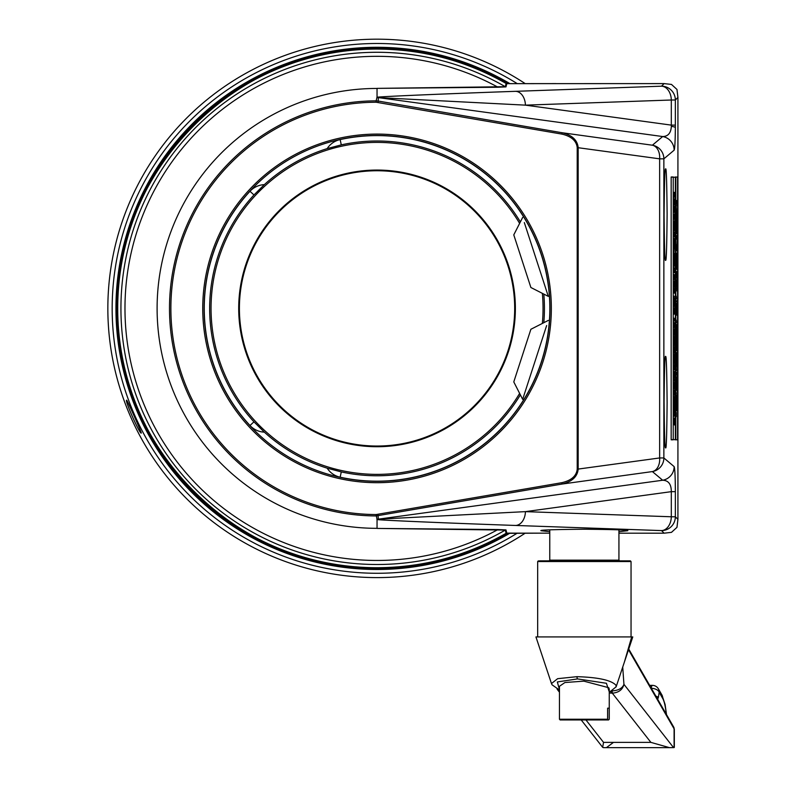 <?xml version="1.0" encoding="UTF-8"?>
<svg xmlns="http://www.w3.org/2000/svg" width="787" height="787" viewBox="0 0 787 787"><rect width="100%" height="100%" fill="white"/><g stroke="black" fill="none" stroke-linecap="round" stroke-linejoin="round"><path stroke-width="1.18" d="M676.417 202.81L676.525 200.488L676.564 204.079L676.023 200.488L676.377 202.81M676.328 202.161L676.525 200.488M676.397 203.813L675.984 202.161M677.577 210.818L677.568 176.977L673.229 177.321L673.229 439.461L675.384 439.805L675.384 406.554M675.384 176.977L675.384 210.818M675.384 212.677L675.384 219.858M675.384 221.718L675.384 228.899M675.384 230.768L675.384 236.395M675.384 249.597L675.384 253.001M675.384 259.297L675.384 262.051M675.384 263.911L675.384 276.758M675.384 288.337L675.384 326.644M675.384 328.504L675.384 335.685M675.384 337.544L675.384 344.736M675.384 346.595L675.384 352.389M675.384 355.616L675.384 364.627M675.384 366.496L675.384 380.16M675.384 390.745L675.384 394.985M675.728 176.977L675.728 439.805L677.568 439.805L677.577 406.279M677.577 395.281L677.577 390.45M677.577 380.465L677.577 366.496M677.577 364.627L677.577 355.094M677.577 352.389L677.577 346.595M677.577 344.736L677.577 337.544M677.577 335.685L677.577 328.504M677.577 326.644L677.577 288.062M677.577 277.063L677.577 263.911M677.577 262.051L677.577 258.628M677.577 253.001L677.577 249.597M677.577 236.789L677.577 230.768M677.577 228.899L677.577 221.718M677.577 219.858L677.577 212.677M673.229 177.321L671.173 176.977L673.249 176.977M673.249 439.805L671.173 439.805L673.229 439.461M671.163 177.321L671.163 439.461M675.777 439.805L675.777 176.977M674.951 406.505L675.295 394.533L675.315 407.036L675.305 396.392L674.951 406.505L674.42 400.711M675.413 403.8L675.108 400.868M675.315 405.167L675.069 403.8M675.315 407.036L674.971 405.167M675.295 394.533L674.823 395.645M674.961 395.33L674.429 399.412M675.531 385.502L675.148 391.66L674.764 385.502L675.148 379.157L675.531 385.502M675.148 389.791L675.148 381.016L675.148 389.791M675.148 391.66L674.42 385.502L675.148 379.157M674.803 389.791L674.803 381.016M674.784 366.496L675.325 354.258L674.784 354.258L674.784 352.389L675.512 352.389L674.971 364.627L675.512 364.627L675.512 366.496L674.439 366.496L674.98 354.258M674.784 352.389L674.784 354.258M675.512 346.595L674.636 346.595L674.882 326.644L675.512 326.644L675.512 346.595M675 342.906L674.626 331.13M674.971 331.13L675.226 326.644M674.725 344.736L674.656 342.906M674.98 346.595L674.98 344.736M674.666 313.442L675.079 300.939L674.666 313.442M675.01 313.442L675.01 300.939M675.226 313.442L675.226 300.939L675.079 313.442M674.951 288.278L675.295 276.306L675.315 288.809L675.305 278.175L674.951 288.278L674.429 284.087M675.413 285.573L675.108 282.641M675.315 286.95L675.069 285.573M675.315 288.809L674.971 286.95M675.295 276.306L674.823 277.427M674.961 277.103L674.764 282.641M674.764 263.911L674.98 253.542L675.236 260.674L675.512 253.001L675.512 263.911L674.429 263.911M675.512 253.001L675.059 255.834M674.98 253.542L674.98 256.346M674.833 262.051L674.636 256.346M675.708 249.597L674.98 249.597L675.246 235.5L675.708 249.597M675.039 242.553L675.246 237.359L675.039 242.553M674.98 249.597L674.98 247.738M674.734 247.738L675.246 235.5M675.069 245.524L675.069 239.632M675.512 230.768L674.636 230.768L674.882 210.818L675.512 210.818L675.512 230.768M675 227.079L674.626 215.304M674.971 215.304L675.226 210.818M674.725 228.899L674.656 227.079M674.98 230.768L674.98 228.899M677.341 395.645L677.489 407.036L677.479 396.392L677.125 406.505L676.594 400.858L677.194 395.645M677.587 403.8L677.282 400.868M677.489 405.167L677.243 403.8M677.489 407.036L677.145 405.167M677.469 394.533L676.997 395.645M677.125 406.505L676.594 400.858M676.938 400.858L677.125 395.33M677.705 385.502L677.322 391.66L676.938 385.502L677.322 379.157L677.705 385.502M677.322 389.791L677.322 381.016L677.322 389.791M677.322 391.66L676.594 385.502L677.322 379.157M676.977 389.791L676.977 381.016M676.958 366.496L677.499 354.258L676.958 354.258L676.958 352.389L677.686 352.389L677.145 364.627L677.686 364.627L677.686 366.496L676.613 366.496L677.154 354.258M676.958 352.389L676.958 354.258M677.686 346.595L676.81 346.595L677.046 326.644L677.686 326.644L677.686 346.595M677.174 342.906L676.8 331.13M677.145 331.13L677.4 326.644M676.899 344.736L676.83 342.906M677.154 346.595L677.154 344.736M676.84 313.442L677.243 300.939L676.84 313.442M677.184 313.442L677.184 300.939M677.4 313.442L677.4 300.939L677.243 313.442M677.125 288.278L677.469 276.306L677.489 288.809L677.479 278.175L677.125 288.278L676.604 283.93M677.587 285.573L677.282 282.641M677.489 286.95L677.243 285.573M677.489 288.809L677.145 286.95M677.469 276.306L676.997 277.427M677.125 277.103L676.938 282.641M677.686 253.001L677.686 263.911L676.594 263.911L676.594 262.051L677.351 262.051L676.81 253.542L677.4 260.674L677.686 253.001L677.233 255.834M677.154 256.346L677.154 253.542M677.007 262.051L676.81 256.346M676.938 263.911L676.938 262.051M677.882 249.597L677.154 249.597L677.42 235.5L677.882 249.597M677.213 242.553L677.42 237.359L677.213 242.553M677.154 249.597L677.154 247.738M676.909 247.738L677.42 235.5M677.243 245.524L677.243 239.632M677.686 230.768L676.81 230.768L677.046 210.818L677.686 210.818L677.686 230.768M677.174 227.079L676.8 215.304M677.145 215.304L677.4 210.818M676.899 228.899L676.83 227.079M677.154 230.768L677.154 228.899M674.066 421.517L674.429 417.927L674.429 424.98L673.721 421.517L674.429 417.927M674.144 421.448L674.272 422.649L674.144 421.448M674.429 424.98L673.721 421.517M674.429 416.195L673.81 416.195L673.947 411.276L674.429 416.195M674.154 413.323L674.292 411.276M673.859 415.398L673.81 413.323M674.164 416.195L674.164 415.398M674.429 410.342L674.193 407.007L673.81 410.076L673.81 405.561L674.39 408.896L674.39 405.561L674.056 410.076M674.39 405.561L674.164 410.076M673.731 405.157L674.075 403.829L673.731 405.157M674.075 405.157L673.702 404.498M674.046 404.498L674.075 403.829M674.164 404.892L674.164 404.095L674.095 404.892M674.4 399.707L674.302 396.51L674.302 399.707M674.262 401.891L674.262 397.307L674.262 401.891M674.292 402.767L674.302 396.51M674.429 395.054L673.711 395.054L673.947 390.126L674.429 395.054M674.154 392.172L674.292 390.126M673.869 394.248L673.81 392.172M674.056 395.054L674.056 394.248M674.056 383.21L674.056 382.413M674.184 385.541L674.292 383.21L674.4 385.541M674.292 388.67L673.869 383.21M674.429 380.947L673.81 380.947L673.82 378.026L674.429 380.947M674.154 378.675L674.164 378.026M673.849 380.151L673.81 378.675M674.164 380.947L674.164 380.151M674.4 374.563L674.302 371.375L674.302 374.563M674.262 376.747L674.262 372.172L674.262 376.747M674.292 377.622L674.302 371.375M674.429 369.91L673.711 369.91L673.947 364.991L674.429 369.91M674.154 367.027L674.292 364.991M673.869 369.113L673.81 367.027M674.056 369.91L674.056 369.113M674.429 363.122L673.81 363.122L673.938 354.347L674.429 363.122M674.174 361.518L673.81 356.324M674.154 356.324L674.282 354.347M673.859 362.325L673.82 361.518M674.164 363.122L674.164 362.325M674.203 352.192L674.292 346.762M674.4 349.89L674.292 352.222L674.292 347.569L673.81 349.89M674.292 353.019L673.849 352.192M674.429 345.306L673.81 345.306L673.938 336.521L674.429 345.306M674.174 343.703L673.81 338.508M674.154 338.508L674.282 336.521M673.859 344.509L673.82 343.703M674.164 345.306L674.164 344.509M674.4 332.134L674.302 328.946L674.302 332.134M674.262 334.318L674.262 329.743L674.262 334.318M674.292 335.193L674.302 328.946M674.429 327.481L673.81 327.481L673.947 322.562L674.429 327.481M674.154 324.598L674.292 322.562M673.859 326.684L673.81 324.598M674.164 327.481L674.164 326.684M674.164 318.164L674.193 321.096L674.164 318.164L673.81 319.237M674.164 321.096L673.81 320.034M674.056 320.034L674.056 319.237M674.056 308.72L674.056 307.924M674.184 311.052L674.292 313.383L674.4 311.052M674.292 314.18L673.869 308.72M674.4 303.408L674.302 300.211L674.302 303.408M674.262 305.592L674.262 301.008L674.262 305.592M674.292 306.468L674.302 300.211M674.429 299.149L673.81 299.149L673.82 296.217L674.429 299.149M674.154 296.866L674.164 296.217M673.849 298.352L673.81 296.866M674.164 299.149L674.164 298.352M674.351 293.158L674.331 288.376L673.997 292.626M674.115 288.504L674.056 290.649M674.134 292.626L673.711 290.649M673.81 283.812L674.213 281.057L674.292 287.176L674.37 281.057L674.292 287.176M674.4 283.822L674.233 281.667M674.351 281.667L674.37 281.057M674.429 279.464L673.711 279.464L673.947 274.545L674.429 279.464M674.154 276.581L674.292 274.545M673.869 278.667L673.81 276.581M674.056 279.464L674.056 278.667M674.429 272.676L673.81 272.676L673.947 267.757L674.429 272.676M674.154 269.803L674.292 267.757M673.859 271.879L673.81 269.803M674.164 272.676L674.164 271.879M674.4 263.232L674.302 260.044L674.302 263.232M674.262 265.416L674.262 260.841L674.262 265.416M674.292 266.291L674.302 260.044M673.731 259.11L674.075 257.782L673.731 259.11M674.075 259.11L673.702 258.451M674.046 258.451L674.075 257.782M674.164 258.844L674.164 258.047L674.095 258.844M674.056 251.26L674.056 250.463M674.184 253.591L674.292 255.923L674.4 253.591M674.292 256.719L673.869 251.26M674.252 247.994L674.351 245.672L674.39 249.272L673.849 245.672L674.203 247.994M674.154 247.354L674.351 245.672M674.223 248.997L673.81 247.354M673.81 241.245L674.213 238.491L674.292 244.609L674.37 238.491L674.292 244.609M674.4 241.265L674.233 239.1M674.351 239.1L674.37 238.491M674.429 236.897L673.711 236.897L673.947 231.978L674.429 236.897M674.154 234.014L674.292 231.978M673.869 236.1L673.81 234.014M674.056 236.897L674.056 236.1M674.429 230.512L673.81 230.512L673.82 227.591L674.429 230.512M674.154 228.24L674.164 227.591M673.849 229.715L673.81 228.24M674.164 230.512L674.164 229.715M674.164 221.865L674.164 221.068M674.184 224.128L674.292 221.865L674.4 224.128M674.292 227.187L673.859 221.865M674.341 218.304L674.164 214.153L673.81 219.209L674.341 218.304L673.938 214.949M674.164 214.153L674.164 214.949M674.164 219.209L674.164 218.412M674.429 211.496L674.292 206.174L674.429 211.496M674.4 209.234L674.292 206.971L674.184 209.234M674.056 212.293L674.056 211.496M673.859 211.496L674.292 206.174M674.4 201.915L674.302 198.727L674.302 201.915M674.262 204.099L674.262 199.524L674.262 204.099M674.292 204.974L674.302 198.727M674.429 197.262L673.81 197.262L673.947 192.343L674.429 197.262M674.154 194.379L674.292 192.343M673.859 196.465L673.81 194.379M674.164 197.262L674.164 196.465M676.269 414.965L675.885 416.687L675.885 412.437L676.269 414.965M676.24 416.687L676.24 412.437M676.367 409.997L676.466 404.577M676.358 407.696L676.466 410.027L676.574 407.696M676.466 410.824L676.023 409.997M676.594 402.836L675.984 402.836L675.994 399.904L676.594 402.836M676.328 400.553L676.338 399.904M676.023 402.029L675.984 400.553M676.328 402.836L676.328 402.029M676.328 393.51L676.328 392.713M676.358 395.763L676.466 398.025L676.574 395.772M676.466 398.832L676.033 393.51M676.515 389.27L676.328 385.118L675.984 390.165L676.515 389.27L676.112 385.915M676.328 385.118L676.328 385.915M676.328 390.165L676.328 389.368M676.574 379.914L676.476 376.717L676.476 379.914M676.436 382.098L676.436 377.514L676.436 382.098M676.466 382.974L676.476 376.717M676.476 375.242L676.092 372.182L676.476 375.242M676.436 375.242L676.436 372.182M676.594 370.579L675.984 370.579L675.994 367.647L676.594 370.579M676.328 368.296L676.338 367.647M676.023 369.782L675.984 368.296M676.328 370.579L676.328 369.782M676.328 361.253L676.328 360.456M676.358 363.505L676.466 365.778L676.574 363.515M676.466 366.575L676.033 361.253M676.594 357.78L675.984 357.78L676.112 352.861L676.594 357.78M676.328 354.898L676.466 352.861M676.033 356.983L675.984 354.898M676.328 357.78L676.328 356.983M676.377 345.395L676.613 350.717L676.377 345.395M676.358 347.608L676.466 349.92L676.358 347.608M676.328 345.395L676.328 344.598M676.613 350.717L676.033 345.395M676.574 339.394L676.476 336.206L676.476 339.394M676.436 341.578L676.436 337.003L676.436 341.578M676.466 342.453L676.476 336.206M676.367 329.901L676.466 324.47M676.358 327.599L676.466 329.93L676.574 327.599M676.466 330.727L676.023 329.901M676.328 321.263L676.367 322.867L676.299 321.263M676.22 320.919L676.23 320.073M675.944 322.07L675.876 320.919M676.328 322.867L675.984 322.07M676.417 313.846L676.525 311.534L676.564 315.125L676.023 311.534L676.377 313.846M676.328 313.206L676.525 311.534M676.397 314.859L675.984 313.206M676.574 306.733L676.476 303.536L676.476 306.733M676.436 308.917L676.436 304.333L676.436 308.917M676.466 309.793L676.476 303.536M676.594 301.529L675.876 301.529L675.876 300.732L676.594 300.732L676.594 301.529M676.23 301.529L676.23 300.732M676.328 297.388L676.367 298.991L676.299 297.388M676.22 297.043L676.23 296.197M675.944 298.194L675.876 297.043M676.328 298.991L675.984 298.194M676.328 288.052L676.367 290.983L676.328 288.052L675.984 289.114M676.328 290.983L675.984 289.921M676.23 289.921L676.23 289.114M676.328 281.126L676.328 280.329M676.358 283.379L676.466 285.651L676.574 283.389M676.466 286.448L676.033 281.126M676.692 277.654L676.466 271.535L676.692 277.654M676.358 274.594L676.466 276.857L676.358 274.594M676.328 277.654L676.328 276.857M676.033 276.857L676.466 271.535M676.692 269.262L676.466 263.143L676.692 269.262M676.358 266.203L676.466 268.465L676.574 266.193M676.328 269.262L676.328 268.465M676.033 268.465L676.466 263.143M675.905 261.402L676.249 260.064L675.905 261.402M676.249 261.402L675.876 260.733M676.22 260.733L676.249 260.064M676.328 261.136L676.328 260.33L676.269 261.136M676.594 257.929L675.984 257.929L676.112 253.001L676.594 257.929M676.328 255.047L676.466 253.001M676.033 257.133L675.984 255.047M676.328 257.929L676.328 257.133M676.377 245.544L676.613 250.866L676.377 245.544M676.358 247.757L676.466 250.069L676.358 247.757M676.328 245.544L676.328 244.747M676.613 250.866L676.033 245.544M676.417 237.861L676.525 235.539L676.564 239.13L676.023 235.539L676.377 237.861M676.328 237.212L676.525 235.539M676.397 238.864L675.984 237.212M676.574 230.443L676.466 233.798L676.358 230.443M676.328 230.434L676.545 227.679M676.466 233.798L675.984 230.434M676.594 225.8L675.984 225.8L675.994 222.878L676.594 225.8M676.328 223.528L676.338 222.878M676.023 225.003L675.984 223.528M676.328 225.8L676.328 225.003M676.574 218.737L676.476 215.549L676.476 218.737M676.436 220.931L676.436 216.346L676.436 220.931M676.466 221.796L676.476 215.549M676.594 211.939L675.984 214.339L675.984 205.161L676.594 211.939M676.328 214.339L675.984 206.007M676.328 206.007L676.328 205.161M524.329 222.583L548.313 296.384L530.881 287.501L513.783 234.87L522.657 217.438M546.64 325.543L522.657 399.343L513.783 381.911L530.881 329.281L548.313 320.407M141.267 433.057C142.221 433.863 126.677 398.96 126.638 400.199C124.474 399.924 140.027 434.847 141.267 433.057M525.254 83.648A269.213 269.213 0 0 0 168.428 478.545A269.213 269.213 0 0 0 525.254 533.133M377.042 47.289A261.107 261.107 0 0 1 509.956 83.648A261.107 261.107 0 0 0 115.945 308.396A261.107 261.107 0 0 0 509.956 533.133A261.107 261.107 0 0 1 115.945 308.396A261.107 261.107 0 0 1 377.042 47.289M549.769 531.658L541.131 530.743C538.672 530.025 553.084 529.523 584.357 529.228C615.631 529.523 630.043 530.025 627.583 530.743L618.936 531.658M665.605 169.185C666.314 166.362 666.815 181.354 667.11 214.143C666.815 247.128 666.314 262.435 665.605 260.084C664.887 262.907 664.385 247.915 664.09 215.126C664.385 182.141 664.887 166.824 665.605 169.185M665.605 356.698C666.314 354.347 666.815 369.654 667.11 402.639C666.815 435.427 666.314 450.42 665.605 447.606C664.887 449.957 664.385 434.64 664.09 401.655C664.385 368.867 664.887 353.884 665.605 356.698M377.042 481.31A172.914 172.914 0 0 1 204.128 308.396A172.914 172.914 0 0 1 377.042 135.472A172.914 172.914 0 0 0 204.128 308.396A172.914 172.914 0 0 0 377.042 481.31A172.914 172.914 0 0 0 549.965 308.396A172.914 172.914 0 0 0 377.042 135.472A172.914 172.914 0 0 0 204.128 308.396A172.914 172.914 0 0 0 377.042 481.31A172.914 172.914 0 0 1 265.986 440.927M577.215 469.209L659.644 457.955L663.864 457.955A13.832 13.822 130.1 0 1 652.384 471.58A13.832 9.562 -97.9 0 0 659.644 457.955L659.644 158.836A13.832 9.562 -82.1 0 0 652.384 145.211L662.664 136.544A13.832 13.822 49.9 0 1 674.144 150.169L663.864 158.836L663.864 457.955L674.144 466.612C674.892 468.481 675.295 476.833 675.354 491.659L671.311 491.659C671.331 484.241 668.448 480.434 662.664 480.237L652.384 471.58L562.085 484.044L561.849 482.687C571.293 480.493 576.418 476.007 577.215 469.209L577.215 147.582C576.418 140.784 571.293 136.289 561.849 134.095L562.085 132.737C572.021 135.089 577.392 140.037 578.17 147.582L578.17 469.209C577.392 476.745 572.021 481.693 562.085 484.044L376.127 515.938A207.542 207.542 0 0 1 169.5 308.396A207.542 207.542 0 0 1 376.127 100.844L377.042 97.224C381.006 96.526 447.823 93.683 515.633 91.322L661.533 86.186L664.09 83.599L506.798 83.648L505.982 86.895L497.522 87.249L377.042 88.37L377.042 97.381M546.208 533.133L506.11 533.32L505.293 530.074L377.042 528.421L497.522 529.533L505.982 529.897L506.798 533.133L549.769 533.163M515.633 91.322A13.832 9.778 -92 0 1 525.411 105.143L671.311 125.123L671.311 100.008L525.411 105.143L378.34 97.618L662.664 136.544C668.035 136.456 670.937 133.062 671.35 126.363L671.311 125.123L675.354 125.123L675.354 127.602C675.236 141.089 674.833 148.615 674.144 150.169M327.176 468.176A167.385 167.385 0 0 1 264.324 432.132A20.629 20.629 0 0 1 249.991 425.501A172.796 172.796 0 0 1 249.991 191.28A20.629 20.629 0 0 1 264.324 184.65A167.385 167.385 0 0 1 327.176 148.615A20.629 20.629 0 0 1 340.141 139.584A172.796 172.796 0 0 1 549.838 308.396A172.796 172.796 0 0 1 340.141 477.197A20.629 20.629 0 0 1 327.176 468.176L341.292 471.915A167.385 167.385 0 0 0 520.374 394.848M264.324 184.65L253.965 194.95A167.385 167.385 0 0 0 253.965 421.832L264.324 432.132M520.374 221.934A167.385 167.385 0 0 0 341.292 144.867L327.176 148.615M377.042 528.333A219.937 219.937 0 0 1 157.105 308.396A219.937 219.937 0 0 1 377.042 88.449M543.817 322.69A167.385 167.385 0 0 0 543.817 294.092M675.354 491.659L675.354 516.774L677.922 519.361L676.968 527.339L671.478 532.356L664.09 533.183L618.936 533.183M664.09 533.183L661.533 530.595L515.633 525.46C447.823 523.109 381.006 520.256 377.042 519.558L377.042 528.421M664.09 83.599L671.478 84.425L676.968 89.452L677.922 97.421L675.354 100.008L675.354 125.123M677.922 519.361L677.922 97.421M377.042 519.4L376.117 514.55L561.849 482.687M377.042 88.37L505.293 86.708L506.11 83.471L506.798 83.648L506.11 83.471A259.326 259.326 0 0 0 117.716 308.396A259.326 259.326 0 0 0 506.11 533.32L506.798 533.133M376.884 519.341A13.832 13.822 -2.1 0 0 378.34 519.164L525.411 511.639L671.311 516.774L671.311 491.659L525.411 511.639A13.832 9.778 -88 0 1 515.633 525.46M671.311 100.008A13.832 9.778 -92 0 0 661.533 86.186A13.832 13.812 -135.2 0 1 675.354 100.008L671.311 100.008M561.849 134.095L376.117 102.231L376.127 100.844L378.213 101.051L378.34 97.618A13.832 13.822 -177.9 0 0 376.884 97.45M674.144 466.612A13.832 13.822 130.1 0 1 662.664 480.237L378.34 519.164L377.976 514.373M661.533 530.595A13.832 9.778 -88 0 0 671.311 516.774L675.354 516.774A13.832 13.812 -44.8 0 1 661.533 530.595M497.522 529.533A1.387 0.61 -89 0 0 497.059 530.054A252.066 252.066 0 0 1 124.976 308.396A252.066 252.066 0 0 1 497.059 86.727A1.387 0.61 -91 0 0 497.522 87.249M519.627 393.392A165.998 165.998 0 0 1 217.596 262.228A165.998 165.998 0 0 1 519.627 223.39M338.577 441.271A138.335 138.335 0 0 1 244.167 269.921A138.335 138.335 0 0 1 415.516 175.521A138.335 138.335 0 0 1 509.917 346.86A138.335 138.335 0 0 1 338.577 441.271M542.361 293.354A165.998 165.998 0 0 1 542.361 323.437M288.642 413.893A137.646 137.646 0 0 0 482.549 396.796A137.646 137.646 0 0 0 465.442 202.889A137.646 137.646 0 0 0 271.545 219.986A137.646 137.646 0 0 0 288.642 413.893A137.646 137.646 0 0 1 271.545 219.986A137.646 137.646 0 0 1 465.442 202.889M576.969 676.672C598.209 677.322 611.204 680.165 615.955 685.211L616.142 686.815L624.366 662.142L631.695 636.929L535.937 636.929L551.48 683.549L557.639 678.679L576.969 676.672A3.463 0.728 90 0 0 577.471 678.915L557.344 681.945L559.459 689.687M609.256 691.871L606.423 683.273L577.471 678.915M539.39 560.846L630.348 560.846L539.39 560.846M549.867 560.846L619.635 560.846L549.867 560.846M649.659 685.369L652.393 685.369A6.916 1.456 -90 0 0 651.233 688.104M607.613 719.239L559.459 719.239L560.147 719.938L606.934 719.938L607.613 719.239L607.613 708.172L609.217 708.172L609.217 719.239L608.528 719.938L561.78 719.938M608.567 719.938L609.256 719.239L609.256 689.097L608.705 687.7L583.856 681.149L564.918 682.526L559.459 686.294L559.459 719.239M631.695 636.929L632.778 636.929L624.366 662.142M612.119 690.917C618.513 690.455 622.448 688.251 623.934 684.316L673.544 747.601L674.331 747.365L674.331 729.352L673.711 727.099A3.463 3.178 -30 0 1 674.095 728.821L628.508 649.728M585.951 719.938L603.54 742.377L650.879 742.377L612.316 693.17L609.256 693.003M673.544 747.601L669.471 747.65L650.879 742.377M603.54 742.377L602.655 747.316L603.472 747.65L669.471 747.65M655.846 696.101L658.434 697.193L657.676 699.279M613.476 742.377L606.472 747.601M674.233 729.687L674.095 728.821L674.233 729.687M622.724 667.071L623.934 684.316C622.665 689.648 618.789 692.599 612.316 693.17L612.119 691.075M559.459 691.616L557.747 690.022L559.459 692.206M651.361 688.31A6.916 3.876 8.4 0 1 659.152 692.285A6.916 6.355 -30 0 0 658.385 688.832L661.897 694.921A6.916 6.355 -30 0 1 662.664 698.374L659.152 692.285L658.434 697.193L656.486 697.213M611.165 691.547L611.283 693.14M611.735 691.281A3.463 0.512 91 0 0 612.03 693.16M517.275 533.133A264.904 264.904 0 0 1 189.736 121.08A264.904 264.904 0 0 1 517.275 83.648M508.599 83.648A260.408 260.408 0 0 0 116.633 308.396A260.408 260.408 0 0 0 508.599 533.133M377.042 134.095A174.301 174.301 0 0 1 551.343 308.396A174.301 174.301 0 0 1 377.042 482.697A174.301 174.301 0 0 1 202.741 308.396A174.301 174.301 0 0 1 377.042 134.095M376.324 514.55L376.373 515.928M506.11 83.471L506.11 83.471C466.091 60.737 423.072 49.276 377.042 49.069C236.985 45.371 111.852 172.481 117.755 312.469C116.456 449.584 239.966 571.165 377.042 567.722C423.072 567.516 466.091 556.045 506.11 533.32M505.982 529.897A1.387 1.387 -14.1 0 0 505.293 530.074A256.109 256.109 0 0 1 120.932 308.396A256.109 256.109 0 0 1 505.293 86.708A1.387 1.387 -165.9 0 0 505.982 86.895M675.354 127.602A13.832 1.81 -179.7 0 0 671.35 126.363M341.292 144.867L340.141 139.584M253.965 194.95L249.991 191.28M253.965 421.832L249.991 425.501M341.292 471.915L340.141 477.197M376.117 102.231A206.164 206.164 0 0 0 170.877 308.396A206.164 206.164 0 0 0 376.117 514.55M377.976 102.408L378.213 101.051L562.085 132.737L652.384 145.211A13.832 13.822 49.9 0 1 663.864 158.836L659.644 158.836L577.215 147.582M631.046 636.929L631.046 561.544L537.669 561.544L538.357 560.846M549.769 529.838L549.769 560.157L618.936 560.157L619.635 560.846M674.095 747.601L674.095 728.821M666.274 714.193A30.437 6.394 90 0 0 662.664 698.374M556.035 83.599L506.798 83.648M609.354 692.265L616.142 686.815M537.669 636.929L537.669 561.544M618.936 560.157L618.936 529.838M581.19 719.938L602.655 747.316M666.5 714.576L665.094 704.463L661.897 694.921M658.385 688.832A6.916 6.916 0 0 0 652.393 685.369M628.734 649.059L673.711 727.099M549.769 560.157L549.08 560.846M631.046 561.544L630.348 560.846M551.48 683.549L552.071 684.818L559.459 690.012M557.029 688.93L557.747 690.032"/></g></svg>
